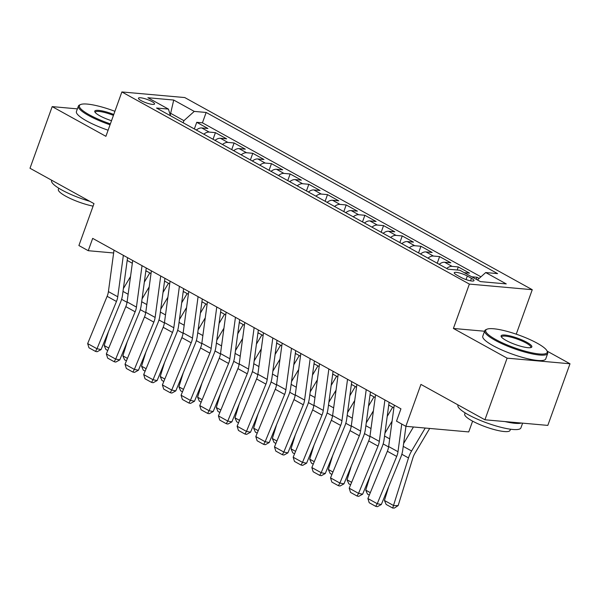 <?xml version="1.0" encoding="UTF-8"?>
<svg xmlns="http://www.w3.org/2000/svg" width="600" height="600" viewBox="0 0 600 600"><rect width="100%" height="100%" fill="white"/><g stroke="black" fill="none" stroke-linecap="round" stroke-linejoin="round"><path stroke-width="0.9" d="M141.067 100.59A8.565 1.763 19.8 0 0 149.505 103.837A8.565 1.763 19.8 0 0 154.567 103.98A8.565 1.763 19.8 0 0 151.95 101.565A8.565 1.763 19.8 0 0 143.52 98.317A8.565 1.763 19.8 0 0 138.45 98.175A8.565 1.763 19.8 0 0 141.067 100.59M532.26 289.702L184.762 97.56L121.875 91.95L469.373 284.085L532.26 289.702L516.285 334.072L515.812 334.028M484.567 331.237L453.397 328.455L507.112 358.155L570 363.772L547.14 351.135M516.862 334.388L516.285 334.072M570 363.772L547.815 425.4L484.92 419.783L420.938 384.405L405.847 426.315L468.735 431.925L472.612 421.155M77.385 108.87L52.185 106.62L30 168.255L93.99 203.632L78.9 245.542L88.245 250.702L113.632 252.975M507.112 358.155L484.92 419.783M479.123 278.445L476.978 277.26L476.243 279.293M464.243 272.663L469.507 273.127L458.295 266.933L457.192 270.007M439.207 264.33A10.71 6.465 118.9 0 1 444.623 262.245L450.825 262.8L439.612 256.597L437.235 263.205M420.525 254.002A10.71 6.465 118.9 0 1 425.933 251.917L432.143 252.472L420.93 246.27L418.553 252.877M401.842 243.675A10.71 6.465 118.9 0 1 407.25 241.583L413.46 242.138L402.248 235.942L399.87 242.55M380.145 231.675L383.183 233.317A10.71 6.465 118.9 0 1 388.567 231.255L394.778 231.81L383.565 225.608L381.188 232.215M364.478 223.013A10.71 6.465 118.9 0 1 369.885 220.928L376.095 221.483L364.882 215.28L362.505 221.888M345.795 212.685A10.71 6.465 118.9 0 1 351.202 210.593L357.413 211.147L346.2 204.952L343.822 211.56M327.112 202.35A10.71 6.465 118.9 0 1 332.52 200.265L338.73 200.82L327.517 194.618L325.14 201.225M308.43 192.022A10.71 6.465 118.9 0 1 313.837 189.938L320.048 190.493L308.835 184.29L306.457 190.898M286.725 180.023L289.77 181.672A10.71 6.465 118.9 0 1 295.155 179.602L301.365 180.157L290.153 173.962L287.775 180.57M271.065 171.36A10.71 6.465 118.9 0 1 276.472 169.275L282.683 169.83L271.47 163.635L269.093 170.235M252.382 161.032A10.71 6.465 118.9 0 1 257.79 158.947L264 159.502L252.788 153.3L250.41 159.907M233.7 150.705A10.71 6.465 118.9 0 1 239.108 148.613L245.31 149.167L234.105 142.972L231.728 149.58M211.995 138.705L215.04 140.355A10.71 6.465 118.9 0 1 220.425 138.285L226.627 138.84L215.423 132.645L213.045 139.245M405.847 426.315L396.502 421.147L400.942 408.825L92.677 238.38L88.245 250.702M471.442 278.295L467.332 276.022A8.303 1.703 19.8 0 0 459.158 272.88A8.303 1.703 19.8 0 0 454.252 272.737A8.303 1.703 19.8 0 0 456.787 275.077L460.905 277.35A8.303 1.703 19.8 0 0 469.072 280.493A8.303 1.703 19.8 0 0 473.978 280.635A8.303 1.703 19.8 0 0 471.442 278.295L470.528 280.822M170.49 115.755L168.428 109.095L156.525 108.038L447.975 269.183L459.877 270.248L480.428 281.61L506.265 283.913L485.715 272.55L497.61 273.615L206.16 112.462L194.265 111.405L183.915 120.66L170.835 113.43L169.74 113.325M168.428 109.095L147.877 97.733L173.715 100.042L194.265 111.405M471.713 276.788L476.978 277.26M480.945 276.817L202.433 122.82L196.74 122.31L194.362 128.917M196.335 130.042A10.71 6.465 118.9 0 1 201.743 127.958L207.945 128.512L196.74 122.31M203.805 134.175A10.71 6.465 -61.1 0 1 209.22 132.09L215.423 132.645M222.487 144.502A10.71 6.465 -61.1 0 1 227.903 142.417L234.105 142.972M241.17 154.837A10.71 6.465 -61.1 0 1 246.585 152.745L252.788 153.3M259.853 165.165A10.71 6.465 -61.1 0 1 265.267 163.08L271.47 163.635M278.535 175.493A10.71 6.465 -61.1 0 1 283.95 173.407L290.153 173.962M297.218 185.828A10.71 6.465 -61.1 0 1 302.632 183.735L308.835 184.29M315.9 196.155A10.71 6.465 -61.1 0 1 321.315 194.07L327.517 194.618M334.582 206.483A10.71 6.465 -61.1 0 1 339.998 204.397L346.2 204.952M353.265 216.817A10.71 6.465 -61.1 0 1 358.68 214.725L364.882 215.28M371.947 227.145A10.71 6.465 -61.1 0 1 377.362 225.06L383.565 225.608M390.63 237.472A10.71 6.465 -61.1 0 1 396.045 235.388L402.248 235.942M409.312 247.808A10.71 6.465 -61.1 0 1 414.728 245.715L420.93 246.27M427.995 258.135A10.71 6.465 -61.1 0 1 433.41 256.05L439.612 256.597M446.678 268.462A10.71 6.465 -61.1 0 1 452.092 266.377L458.295 266.933M453.397 328.455L469.373 284.085M52.185 106.62L105.9 136.32L121.875 91.95M127.185 260.415L132.322 263.257M145.868 270.75L151.005 273.585M164.55 281.077L169.688 283.92M183.233 291.405L188.37 294.248M201.915 301.74L207.053 304.575M220.597 312.067L225.735 314.91M239.28 322.395L244.417 325.237M257.962 332.73L263.1 335.565M276.645 343.058L281.782 345.9M295.327 353.385L300.465 356.228M314.01 363.72L319.147 366.555M332.692 374.048L337.83 376.89M351.375 384.375L356.513 387.217M370.058 394.702L375.195 397.545M388.74 405.037L393.877 407.88M170.265 115.012L173.715 100.042M183.157 122.76L183.915 120.66M477.435 279.952L485.715 272.55M202.433 122.82L206.16 112.462M401.737 424.043L397.995 451.725A13.388 8.078 -61.1 0 1 396.705 456.428L377.243 503.7L381.315 504.525L400.778 457.252A20.078 12.112 118.9 0 0 402.72 450.195L405.945 426.322M394.252 405.12L388.658 446.558A13.388 8.078 -61.1 0 1 387.36 451.26L367.897 498.54L377.243 503.7L375.75 506.355L369.21 502.74L367.897 498.54M381.315 504.525L377.385 506.685L375.75 506.355M384.428 500.467L393.765 505.635L398.168 505.567L394.455 508.028L392.692 508.05L386.16 504.435L384.428 500.467L388.748 486.472M403.62 443.528L413.445 426.99M392.692 508.05L408.495 457.942A20.078 12.112 -61.1 0 1 411.6 450.982L425.228 428.048M429.69 428.445L414.967 453.24A13.388 8.078 118.9 0 0 412.897 457.875L398.168 505.567M495.75 339.517A32.662 6.712 19.8 0 0 530.857 352.59A32.662 6.712 19.8 0 0 547.013 350.865A32.662 6.712 19.8 0 0 537.225 343.222A32.662 6.712 19.8 0 0 486.915 329.228A32.662 6.712 19.8 0 0 495.75 339.517M547.013 350.865L547.493 351.84A33.465 6.877 -160.2 0 1 547.71 353.445A33.465 6.877 -160.2 0 1 527.91 352.89A33.465 6.877 -160.2 0 1 494.978 340.215A33.465 6.877 -160.2 0 1 484.732 330.78A33.465 6.877 -160.2 0 1 485.925 329.67L486.915 329.228M506.115 340.447A16.328 3.353 -160.2 0 1 501.225 336.63A16.328 3.353 -160.2 0 1 509.303 335.76A16.328 3.353 -160.2 0 1 526.852 342.3A16.328 3.353 -160.2 0 1 531.27 347.445A16.328 3.353 -160.2 0 1 506.115 340.447M530.67 347.625A15.525 3.188 19.8 0 0 530.827 347.37A15.525 3.188 19.8 0 0 526.08 342.99A15.525 3.188 19.8 0 0 510.795 337.11A15.525 3.188 19.8 0 0 501.607 336.855A15.525 3.188 19.8 0 0 501.57 337.147M522.615 423.15L520.905 427.897A33.465 6.877 -160.2 0 1 501.112 427.335A33.465 6.877 -160.2 0 1 468.173 414.66A33.465 6.877 -160.2 0 1 457.935 405.225L458.04 404.925M521.377 423.037A33.465 6.877 -160.2 0 1 504.975 421.575M510.472 429.21L510.045 430.395A24.098 4.95 -160.2 0 1 495.795 429.99A24.098 4.95 -160.2 0 1 472.08 420.862A24.098 4.95 -160.2 0 1 464.707 414.067L465.135 412.89M547.71 353.445L545.752 358.868A33.465 6.877 -160.2 0 1 525.96 358.312A33.465 6.877 -160.2 0 1 493.02 345.638A33.465 6.877 -160.2 0 1 482.783 336.202L484.732 330.78M114.907 111.308A32.662 6.712 19.8 0 0 80.573 104.55A32.662 6.712 19.8 0 0 89.4 114.847A32.662 6.712 19.8 0 0 110.377 123.885M110.055 124.785A33.465 6.877 -160.2 0 1 88.627 115.538A33.465 6.877 -160.2 0 1 78.39 106.102A33.465 6.877 -160.2 0 1 79.575 104.993L80.573 104.55M111.517 120.712A16.328 3.353 -160.2 0 1 99.773 115.77A16.328 3.353 -160.2 0 1 94.875 111.953A16.328 3.353 -160.2 0 1 113.76 114.48M113.438 115.38A15.525 3.188 19.8 0 0 95.265 112.177A15.525 3.188 19.8 0 0 95.227 112.477M89.782 201.308A33.465 6.877 -160.2 0 1 61.823 189.99A33.465 6.877 -160.2 0 1 51.585 180.547L51.69 180.248M93.09 206.138A24.098 4.95 -160.2 0 1 65.73 196.185A24.098 4.95 -160.2 0 1 58.358 189.39L58.785 188.212M108.105 130.208A33.465 6.877 -160.2 0 1 86.67 120.96A33.465 6.877 -160.2 0 1 76.433 111.525L78.39 106.102M384.908 399.96L379.312 441.39A13.388 8.078 -61.1 0 1 378.022 446.1L358.56 493.373L362.632 494.197L382.095 446.918A20.078 12.112 118.9 0 0 384.037 439.86L389.115 402.285M375.57 394.793L369.975 436.23A13.388 8.078 -61.1 0 1 368.678 440.933L349.215 488.205L358.56 493.373L357.067 496.028L350.528 492.412L349.215 488.205M362.632 494.197L358.702 496.357L357.067 496.028M366.225 389.625L360.63 431.062A13.388 8.078 -61.1 0 1 359.34 435.765L339.877 483.045L343.95 483.862L363.413 436.59A20.078 12.112 118.9 0 0 365.355 429.533L370.433 391.95M356.888 384.465L351.293 425.895A13.388 8.078 -61.1 0 1 349.995 430.605L330.532 477.877L339.877 483.045L338.385 485.692L331.845 482.077L330.532 477.877M343.95 483.862L340.02 486.022L338.385 485.692M347.543 379.298L341.947 420.735A13.388 8.078 -61.1 0 1 340.657 425.438L321.188 472.71L325.267 473.535L344.73 426.263A20.078 12.112 118.9 0 0 346.673 419.205L351.75 381.623M338.205 374.13L332.61 415.567A13.388 8.078 -61.1 0 1 331.312 420.27L311.85 467.55L321.188 472.71L319.702 475.365L313.163 471.75L311.85 467.55M325.267 473.535L321.337 475.695L319.702 475.365M328.86 368.97L323.265 410.4A13.388 8.078 -61.1 0 1 321.975 415.11L302.505 462.382L306.585 463.207L326.048 415.928A20.078 12.112 118.9 0 0 327.99 408.87L333.067 371.295M319.522 363.803L313.928 405.24A13.388 8.078 -61.1 0 1 312.63 409.942L293.168 457.215L302.505 462.382L301.02 465.037L294.48 461.423L293.168 457.215M306.585 463.207L302.655 465.368L301.02 465.037M369.308 495.12L367.478 494.107L365.745 490.14L370.065 476.145M384.938 433.192L392.085 421.17M406.125 426.338L405.893 426.735M365.745 490.14L370.312 492.668M350.625 484.793L348.795 483.78L347.062 479.812L351.382 465.81M366.255 422.865L373.403 410.835M388.59 406.162L389.13 405.248M392.67 407.205L387.21 416.4M439.23 264.308L436.192 262.665M347.062 479.812L351.63 482.34M331.942 474.457L330.105 473.445L328.38 469.478L332.7 455.482M347.572 412.537L354.72 400.507M369.907 395.827L370.447 394.92M373.987 396.877L368.528 406.072M420.548 253.98L417.51 252.337M328.38 469.478L332.947 472.005M313.26 464.13L311.423 463.118L309.697 459.15L314.017 445.155M328.89 402.202L336.038 390.18M351.225 385.5L351.765 384.592M355.305 386.55L349.845 395.745M401.865 243.653L398.827 242.002M309.697 459.15L314.265 461.678M310.178 358.635L304.582 400.072A13.388 8.078 -61.1 0 1 303.293 404.775L283.822 452.055L287.903 452.873L307.365 405.6A20.078 12.112 118.9 0 0 309.308 398.543L314.385 360.96M300.84 353.475L295.245 394.905A13.388 8.078 -61.1 0 1 293.947 399.615L274.485 446.888L283.822 452.055L282.337 454.702L275.798 451.088L274.485 446.888M287.903 452.873L283.972 455.033L282.337 454.702M294.577 453.803L292.74 452.79L291.015 448.822L295.335 434.82M310.207 391.875L317.355 379.845M332.543 375.173L333.082 374.257M336.623 376.215L331.163 385.41M291.015 448.822L295.582 451.35M291.495 348.308L285.9 389.745A13.388 8.078 -61.1 0 1 284.61 394.447L265.14 441.72L269.22 442.545L288.683 395.272A20.078 12.112 118.9 0 0 290.625 388.215L295.702 350.632M282.157 343.14L276.562 384.577A13.388 8.078 -61.1 0 1 275.265 389.28L255.803 436.56L265.14 441.72L263.655 444.375L257.115 440.76L255.803 436.56M269.22 442.545L265.29 444.705L263.655 444.375M275.895 443.467L274.058 442.455L272.332 438.495L276.653 424.493M291.525 381.548L298.673 369.517M313.86 364.837L314.4 363.93M317.94 365.888L312.48 375.082M364.5 222.99L361.462 221.347M272.332 438.495L276.9 441.015M272.812 337.98L267.218 379.41A13.388 8.078 -61.1 0 1 265.928 384.12L246.458 431.393L250.538 432.217L270 384.938A20.078 12.112 118.9 0 0 271.942 377.88L277.02 340.305M263.475 332.812L257.88 374.25A13.388 8.078 -61.1 0 1 256.582 378.952L237.12 426.225L246.458 431.393L244.972 434.048L238.433 430.433L237.12 426.225M250.538 432.217L246.608 434.377L244.972 434.048M257.212 433.14L255.375 432.127L253.65 428.16L257.97 414.165M272.843 371.212L279.99 359.19M295.178 354.51L295.718 353.603M299.257 355.56L293.798 364.755M345.817 212.663L342.78 211.013M253.65 428.16L258.218 430.688M254.13 327.645L248.535 369.082A13.388 8.078 -61.1 0 1 247.245 373.785L227.775 421.065L231.855 421.882L251.317 374.61A20.078 12.112 118.9 0 0 253.26 367.553L258.337 329.97M244.792 322.485L239.197 363.915A13.388 8.078 -61.1 0 1 237.9 368.625L218.438 415.897L227.775 421.065L226.29 423.713L219.75 420.097L218.438 415.897M231.855 421.882L227.925 424.043L226.29 423.713M238.53 422.812L236.692 421.8L234.968 417.832L239.288 403.83M254.16 360.885L261.308 348.855M276.495 344.183L277.035 343.267M280.575 345.225L275.115 354.42M327.135 202.335L324.09 200.685M234.968 417.832L239.535 420.36M235.447 317.317L229.853 358.755A13.388 8.078 -61.1 0 1 228.562 363.457L209.093 410.73L213.173 411.555L232.635 364.282A20.078 12.112 118.9 0 0 234.577 357.225L239.655 319.642M226.11 312.15L220.515 353.587A13.388 8.078 -61.1 0 1 219.218 358.29L199.755 405.57L209.093 410.73L207.608 413.385L201.067 409.77L199.755 405.57M213.173 411.555L209.235 413.715L207.608 413.385M219.84 412.478L218.01 411.465L216.285 407.505L220.605 393.502M235.478 350.558L242.625 338.528M257.812 333.847L258.353 332.94M261.892 334.897L256.433 344.093M308.452 192L305.407 190.358M216.285 407.505L220.853 410.025M216.765 306.99L211.17 348.42A13.388 8.078 -61.1 0 1 209.88 353.13L190.41 400.403L194.49 401.228L213.952 353.955A20.078 12.112 118.9 0 0 215.895 346.89L220.972 309.315M207.428 301.822L201.833 343.26A13.388 8.078 -61.1 0 1 200.535 347.962L181.072 395.235L190.41 400.403L188.925 403.058L182.385 399.442L181.072 395.235M194.49 401.228L190.553 403.388L188.925 403.058M201.157 402.15L199.327 401.138L197.603 397.17L201.923 383.175M216.795 340.222L223.942 328.2M239.13 323.52L239.67 322.612M243.21 324.57L237.75 333.765M197.603 397.17L202.17 399.697M198.083 296.655L192.487 338.093A13.388 8.078 -61.1 0 1 191.19 342.795L171.727 390.075L175.808 390.893L195.27 343.62A20.078 12.112 118.9 0 0 197.212 336.562L202.29 298.98M188.745 291.495L183.142 332.925A13.388 8.078 -61.1 0 1 181.852 337.635L162.39 384.908L171.727 390.075L170.243 392.722L163.703 389.107L162.39 384.908M175.808 390.893L171.87 393.053L170.243 392.722M182.475 391.822L180.645 390.81L178.92 386.842L183.24 372.84M198.112 329.895L205.26 317.865M220.447 313.192L220.987 312.278M224.528 314.235L219.067 323.43M271.087 171.345L268.043 169.695M178.92 386.842L183.488 389.37M179.4 286.327L173.805 327.765A13.388 8.078 -61.1 0 1 172.507 332.468L153.045 379.74L157.125 380.565L176.587 333.293A20.078 12.112 118.9 0 0 178.53 326.235L183.608 288.653M170.062 281.16L164.46 322.597A13.388 8.078 -61.1 0 1 163.17 327.3L143.708 374.58L153.045 379.74L151.56 382.395L145.02 378.78L143.708 374.58M157.125 380.565L153.188 382.725L151.56 382.395M163.792 381.487L161.962 380.475L160.238 376.515L164.558 362.513M179.43 319.567L186.578 307.538M201.765 302.858L202.305 301.95M205.845 303.907L200.385 313.103M252.405 161.01L249.36 159.368M160.238 376.515L164.805 379.035M160.718 276L155.123 317.43A13.388 8.078 -61.1 0 1 153.825 322.14L134.363 369.413L138.442 370.237L157.905 322.965A20.078 12.112 118.9 0 0 159.847 315.9L164.925 278.325M151.38 270.832L145.778 312.27A13.388 8.078 -61.1 0 1 144.488 316.972L125.025 364.245L134.363 369.413L132.877 372.067L126.337 368.452L125.025 364.245M138.442 370.237L134.505 372.397L132.877 372.067M145.11 371.16L143.28 370.147L141.555 366.18L145.875 352.185M160.748 309.233L167.895 297.21M183.083 292.53L183.623 291.623M187.163 293.58L181.703 302.775M233.722 150.683L230.678 149.032M141.555 366.18L146.123 368.707M142.035 265.665L136.44 307.103A13.388 8.078 -61.1 0 1 135.142 311.805L115.68 359.085L119.76 359.903L139.222 312.63A20.078 12.112 118.9 0 0 141.165 305.572L146.243 267.99M132.697 260.505L127.095 301.935A13.388 8.078 -61.1 0 1 125.805 306.645L106.343 353.918L115.68 359.085L114.195 361.733L107.655 358.118L106.343 353.918M119.76 359.903L115.823 362.062L114.195 361.733M126.427 360.832L124.597 359.82L122.873 355.853L127.192 341.85M142.065 298.905L149.212 286.875M164.4 282.202L164.94 281.288M168.48 283.245L163.02 292.44M122.873 355.853L127.44 358.38M123.352 255.337L117.757 296.775A13.388 8.078 -61.1 0 1 116.46 301.478L96.998 348.75L101.078 349.575L120.54 302.303A20.078 12.112 118.9 0 0 122.483 295.245L127.56 257.663M114.015 250.178L108.413 291.608A13.388 8.078 -61.1 0 1 107.123 296.31L87.66 343.59L96.998 348.75L95.512 351.405L88.972 347.79L87.66 343.59M101.078 349.575L97.14 351.735L95.512 351.405M107.745 350.498L105.915 349.485L104.19 345.525L108.51 331.522M123.382 288.577L130.53 276.548M145.718 271.868L146.257 270.96M149.797 272.918L144.33 282.112M196.358 130.02L193.312 128.377M104.19 345.525L108.757 348.045M201.743 127.958L209.22 132.09M220.425 138.285L227.903 142.417M239.108 148.613L246.585 152.745M257.79 158.947L265.267 163.08M276.472 169.275L283.95 173.407M295.155 179.602L302.632 183.735M313.837 189.938L321.315 194.07M332.52 200.265L339.998 204.397M351.202 210.593L358.68 214.725M369.885 220.928L377.362 225.06M388.567 231.255L396.045 235.388M407.25 241.583L414.728 245.715M425.933 251.917L433.41 256.05M444.623 262.245L452.092 266.377M466.043 279.585L467.332 276.022M397.995 451.725L388.658 446.558M396.705 456.428L387.36 451.26M401.842 454.26L408.495 457.942M403.237 446.362L411.6 450.982M379.312 441.39L369.975 436.23M378.022 446.1L368.678 440.933M360.63 431.062L351.293 425.895M359.34 435.765L349.995 430.605M341.947 420.735L332.61 415.567M340.657 425.438L331.312 420.27M323.265 410.4L313.928 405.24M321.975 415.11L312.63 409.942M383.16 443.933L388.597 446.94M384.555 436.035L389.692 438.87M364.478 433.597L369.915 436.605M365.873 425.7L371.01 428.543M345.795 423.27L351.233 426.278M347.19 415.373L352.327 418.215M327.112 412.942L332.55 415.95M328.507 405.045L333.645 407.88M304.582 400.072L295.245 394.905M303.293 404.775L293.947 399.615M308.423 402.607L313.868 405.615M309.825 394.71L314.962 397.553M285.9 389.745L276.562 384.577M284.61 394.447L275.265 389.28M289.74 392.28L295.185 395.287M291.142 384.382L296.28 387.225M267.218 379.41L257.88 374.25M265.928 384.12L256.582 378.952M271.058 381.952L276.502 384.96M272.46 374.055L277.597 376.89M248.535 369.082L239.197 363.915M247.245 373.785L237.9 368.625M252.375 371.618L257.82 374.632M253.778 363.72L258.915 366.562M229.853 358.755L220.515 353.587M228.562 363.457L219.218 358.29M233.692 361.29L239.138 364.298M235.095 353.392L240.233 356.235M211.17 348.42L201.833 343.26M209.88 353.13L200.535 347.962M215.01 350.962L220.455 353.97M216.413 343.065L221.55 345.9M192.487 338.093L183.142 332.925M191.19 342.795L181.852 337.635M196.327 340.627L201.772 343.642M197.73 332.73L202.868 335.572M173.805 327.765L164.46 322.597M172.507 332.468L163.17 327.3M177.645 330.3L183.09 333.308M179.047 322.403L184.185 325.245M155.123 317.43L145.778 312.27M153.825 322.14L144.488 316.972M158.962 319.972L164.407 322.98M160.365 312.075L165.502 314.91M136.44 307.103L127.095 301.935M135.142 311.805L125.805 306.645M140.28 309.638L145.725 312.653M141.683 301.74L146.82 304.582M117.757 296.775L108.413 291.608M116.46 301.478L107.123 296.31M121.597 299.31L127.042 302.317M123 291.413L128.137 294.255"/></g></svg>
